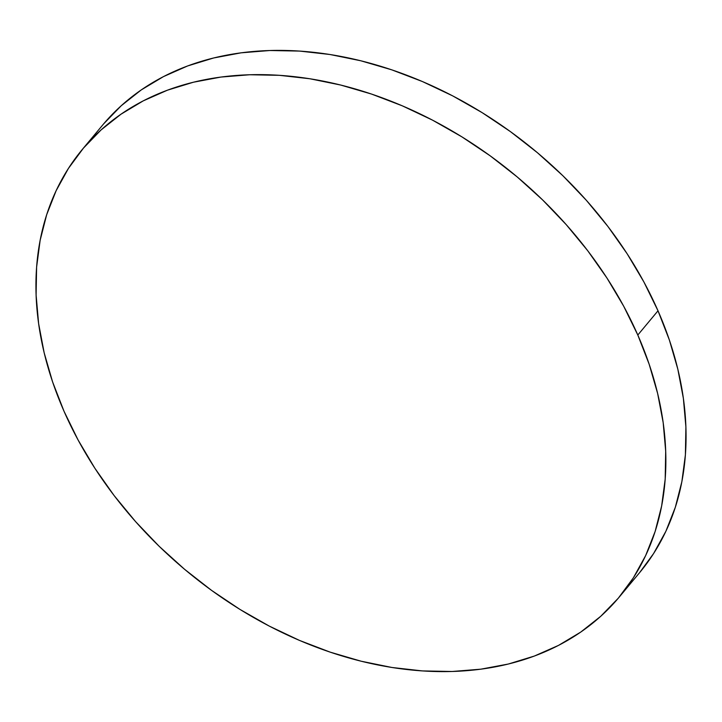 <?xml version="1.0" encoding="UTF-8"?>
<svg xmlns="http://www.w3.org/2000/svg" width="722" height="722" viewBox="0 0 722 722"><rect width="100%" height="100%" fill="white"/><g stroke="black" fill="none" stroke-linecap="round" stroke-linejoin="round"><path stroke-width="1.08" d="M619.404 596.877L639.611 572.636A349.52 257.185 -140.2 0 0 658.004 310.794L637.806 335.035A349.52 257.185 39.8 0 1 619.404 596.877A349.52 257.185 39.8 0 1 331.272 652.507A349.52 257.185 39.8 0 1 63.996 411.206A349.52 257.185 39.8 0 1 82.389 149.364A349.52 257.185 39.8 0 1 370.53 93.734A349.52 257.185 39.8 0 1 637.806 335.035L658.004 310.794A349.52 257.185 -140.2 0 0 390.728 69.492A349.52 257.185 -140.2 0 0 102.596 125.123L82.389 149.364M637.806 335.035L623.682 306.2L606.94 278.015L587.726 250.733L566.228 224.641L542.664 199.976L517.25 176.971L490.229 155.862L461.872 136.846L432.451 120.105L402.235 105.8L371.532 94.068L340.622 85.025L309.819 78.752L279.405 75.323L249.686 74.754L220.941 77.064L193.442 82.218L167.459 90.178L143.254 100.863L121.034 114.175L101.035 129.969L83.445 148.118L68.428 168.425L56.126 190.707L46.668 214.741L40.143 240.309L36.605 267.149L36.1 295.009L38.627 323.627L44.15 352.715L52.634 382.001L63.996 411.206L78.111 440.041L94.862 468.235L114.076 495.509L135.565 521.6L159.138 546.274L184.552 569.27L211.564 590.379L239.921 609.395L269.351 626.136L299.558 640.441L330.27 652.174L361.171 661.217L391.983 667.489L422.388 670.918L452.116 671.487L480.861 669.177L508.351 664.023L534.334 656.063L558.548 645.378L580.759 632.075L600.758 616.272L618.357 598.132L633.374 577.817L645.667 555.534L655.125 531.5L661.65 505.942L665.188 479.092L665.693 451.232L663.175 422.623L657.643 393.526L649.159 364.24L637.806 335.035M639.566 572.69L653.572 553.575L665.874 531.293L675.332 507.259L681.857 481.691L685.395 454.851L685.9 426.991L683.373 398.373L677.85 369.285L669.366 339.999L658.004 310.794L643.889 281.959L627.138 253.765L607.924 226.491L586.435 200.4L562.862 175.726L537.448 152.73L510.436 131.621L482.079 112.605L452.649 95.864L422.442 81.559L391.73 69.826L360.829 60.783L330.017 54.511L299.612 51.081L269.884 50.513L241.139 52.823L213.649 57.977L187.666 65.937L163.452 76.622L141.241 89.925L121.242 105.728L103.643 123.868"/></g></svg>
